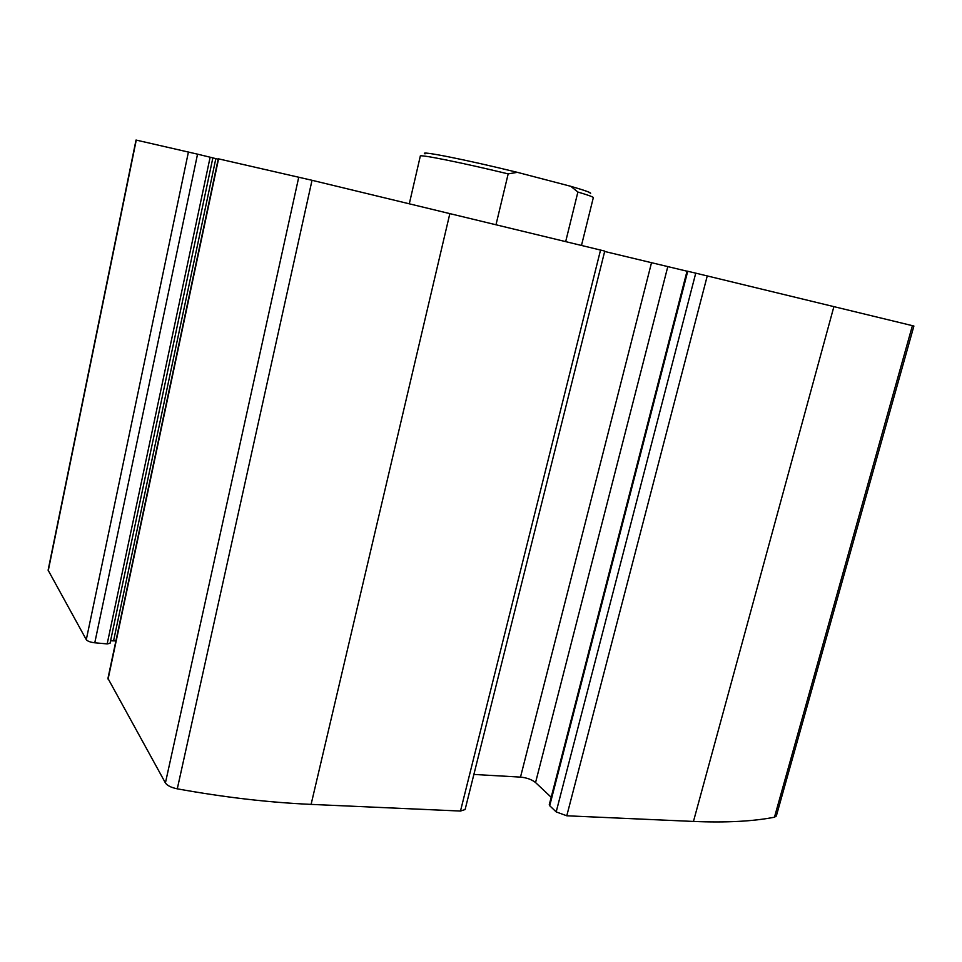 <?xml version="1.0" encoding="UTF-8"?>
<svg xmlns="http://www.w3.org/2000/svg" width="962" height="962" viewBox="0 0 962 962"><rect width="100%" height="100%" fill="white"/><g stroke="black" fill="none" stroke-linecap="round" stroke-linejoin="round"><path stroke-width="1.44" d="M600.541 250.06L312.025 180.291L218.266 158.79L107.948 678.39L165.416 782.936C167.208 785.593 171.164 787.565 177.285 788.828C224.002 797.294 268.602 802.476 311.099 804.388L460.485 811.05L465.103 809.535L604.761 251.094L600.541 250.06L460.485 811.05M912.409 325.661L695.754 273.148L556.18 811.904L566.774 815.788L693.458 821.44C726.033 822.799 753.042 821.392 774.47 817.207L776.322 816.029L913.9 326.046L912.409 325.661L774.47 817.207M197.547 154.16L136.027 140.043L48.112 570.165L86.291 639.682C87.542 641.221 90.38 642.255 94.781 642.796L107.179 643.903L110.041 643.313L212.867 157.876L197.547 154.16L94.781 642.796M218.182 159.187L212.855 157.9M687.024 271.2L604.665 251.467M549.699 805.723L549.254 804.773L687.048 271.116L687.734 271.272L549.699 805.723L556.18 811.904M695.754 273.148L687.734 271.272M551.19 797.27L535.557 782.551C531.818 779.545 526.791 777.729 520.502 777.104L473.881 774.446M115.909 640.908L110.57 640.8M590.235 193.542C592.52 193.146 586.038 190.741 570.803 186.315L517.376 172.342C465.079 159.476 418.061 150.228 425.012 153.872M517.376 172.342L508.176 173.881C460.173 162.301 419.059 154.088 420.31 156.097L409.307 203.752M581.481 245.442L593.326 197.631C593.326 196.957 588.179 195.094 577.885 192.039L570.803 186.315M577.885 192.039L565.68 241.606M508.176 173.881L495.995 224.735M298.761 177.14L165.416 782.936M218.566 158.85L108.081 679.136M833.91 306.565L693.458 821.44M707.262 275.902L566.774 815.788M136.267 140.091L48.232 570.779M188.432 151.984L86.291 639.682M312.025 180.291L177.285 788.828M449.855 213.564L311.099 804.388M210.137 157.203L107.179 643.903M215.837 158.622L113.6 640.704M667.784 266.69L535.557 782.551M651.49 262.806L520.502 777.104"/></g></svg>
